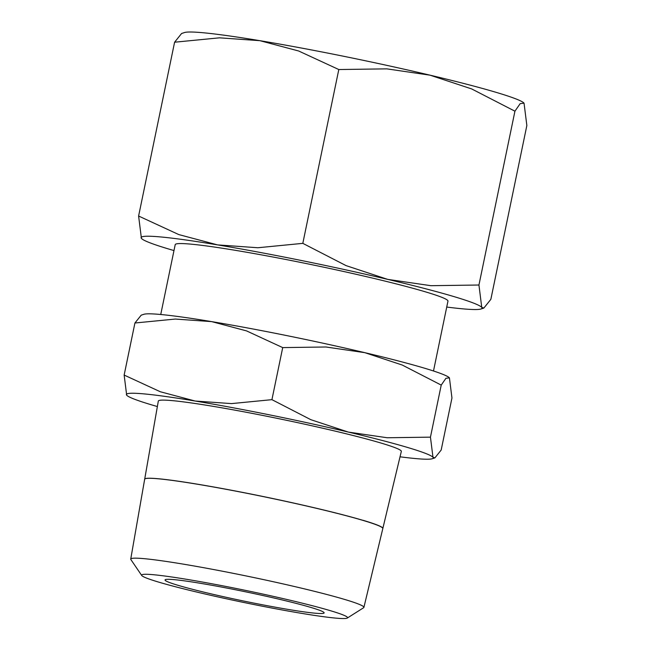 <?xml version="1.0" encoding="UTF-8"?>
<svg xmlns="http://www.w3.org/2000/svg" width="651" height="651" viewBox="0 0 651 651"><rect width="100%" height="100%" fill="white"/><g stroke="black" fill="none" stroke-linecap="round" stroke-linejoin="round"><path stroke-width="0.98" d="M449.1 377.531L449.157 377.58A156.679 9.073 -168.3 0 0 449.1 377.531A156.679 9.073 -168.3 0 0 424.257 368.116A156.679 9.073 -168.3 0 0 364.804 352.663L402.285 365.048L441.223 385.091L445.935 378.296L449.426 377.857L451.957 397.989L441.175 450.044L434.884 457.889L432.98 457.279A156.679 9.073 11.7 0 1 432.288 458.735A156.679 9.073 11.7 0 1 400.031 456.799M157.371 406.55A156.679 9.073 11.7 0 1 151.838 404.93A156.679 9.073 11.7 0 1 127.002 395.515A156.679 9.073 11.7 0 1 126.676 395.19L126.969 395.491M430.449 437.147L387.231 437.757L348.358 432.085A156.679 9.073 11.7 0 1 407.811 447.53A156.679 9.073 11.7 0 1 432.98 457.279L430.449 437.147L441.223 385.091M363.103 520.312A121.599 7.047 11.7 0 1 382.837 528.449L401.325 451.403A124.081 7.185 11.7 0 0 381.185 443.103A124.081 7.185 11.7 0 0 245.427 412.099A124.081 7.185 11.7 0 0 158.323 401.081L144.685 479.193A121.599 7.047 11.7 0 1 230.047 489.983A121.599 7.047 11.7 0 1 363.087 520.369M158.689 582.116A105.153 6.095 11.7 0 1 141.723 575.484A105.153 6.095 11.7 0 1 212.576 583.898A105.153 6.095 11.7 0 1 330.48 610.711A105.153 6.095 11.7 0 1 347.292 618.059A105.153 6.095 11.7 0 1 270.678 607.814A105.153 6.095 11.7 0 1 158.689 582.116M141.723 575.484L130.851 559.534A119.06 6.901 11.7 0 1 130.729 559.095A119.06 6.901 11.7 0 1 214.309 569.666A119.06 6.901 11.7 0 1 344.574 599.416A119.06 6.901 11.7 0 1 363.901 607.383A119.06 6.901 11.7 0 1 363.608 607.733L347.292 618.059M363.901 607.383L382.812 528.563A121.599 7.047 -168.3 0 0 363.079 520.426A121.599 7.047 -168.3 0 0 230.039 490.04A121.599 7.047 -168.3 0 0 144.668 479.25L130.729 559.095M433.493 370.989L447.961 301.128A139.265 8.064 -168.3 0 0 425.347 291.819A139.265 8.064 -168.3 0 0 273.094 257.039A139.265 8.064 -168.3 0 0 175.209 244.638L160.74 314.498M523.721 102.825A174.086 10.082 -168.3 0 0 523.689 102.793A174.086 10.082 -168.3 0 0 496.086 92.336A174.086 10.082 -168.3 0 0 430.018 75.166L471.666 88.927L514.933 111.191L520.173 103.647L524.039 103.159L526.854 125.521L490.854 299.338L483.864 308.053L481.748 307.378A174.086 10.082 11.7 0 1 480.983 308.997A174.086 10.082 11.7 0 1 446.732 307.052M173.98 250.57A174.086 10.082 11.7 0 1 169.374 249.219A174.086 10.082 11.7 0 1 141.772 238.754A174.086 10.082 11.7 0 1 141.413 238.388L141.739 238.722M478.941 285.016L430.921 285.691L387.727 279.385A174.086 10.082 11.7 0 1 453.788 296.547A174.086 10.082 11.7 0 1 481.748 307.378L478.941 285.016L514.933 111.191M310.95 607.456A81.237 4.703 11.7 0 1 324.133 612.892A81.237 4.703 11.7 0 1 267.032 605.658A81.237 4.703 11.7 0 1 178.219 585.371A81.237 4.703 11.7 0 1 165.037 579.943A81.237 4.703 11.7 0 1 222.129 587.169A81.237 4.703 11.7 0 1 310.95 607.456M217.564 244.89A174.086 10.082 11.7 0 1 387.727 279.385L346.08 265.624L302.813 243.352L257.886 247.746L217.564 244.89L178.781 234.58L138.606 216.026L141.413 238.388A174.086 10.082 11.7 0 1 217.564 244.89M338.805 69.535L386.824 68.86L430.018 75.166A174.086 10.082 -168.3 0 0 259.855 40.671L298.63 50.981L338.805 69.535L302.813 243.352M181.596 33.494L174.598 42.209L219.525 37.823L259.855 40.671A174.086 10.082 -168.3 0 0 184.477 32.55L181.596 33.494M138.606 216.026L174.598 42.209M348.358 432.085L310.869 419.7L271.931 399.657L231.496 403.604L195.21 401.04A156.679 9.073 11.7 0 1 348.358 432.085M195.21 401.04L160.309 391.756L124.146 375.066L126.676 395.19A156.679 9.073 11.7 0 1 195.21 401.04M282.713 347.601L325.931 346.991L364.804 352.663A156.679 9.073 -168.3 0 0 211.656 321.618L246.558 330.903L282.713 347.601L271.931 399.657M141.218 315.157L134.928 323.002L175.363 319.055L211.656 321.618A156.679 9.073 -168.3 0 0 143.814 314.311L141.218 315.157M124.146 375.066L134.928 323.002M480.983 308.997L483.864 308.053M432.288 458.735L434.884 457.889"/></g></svg>
